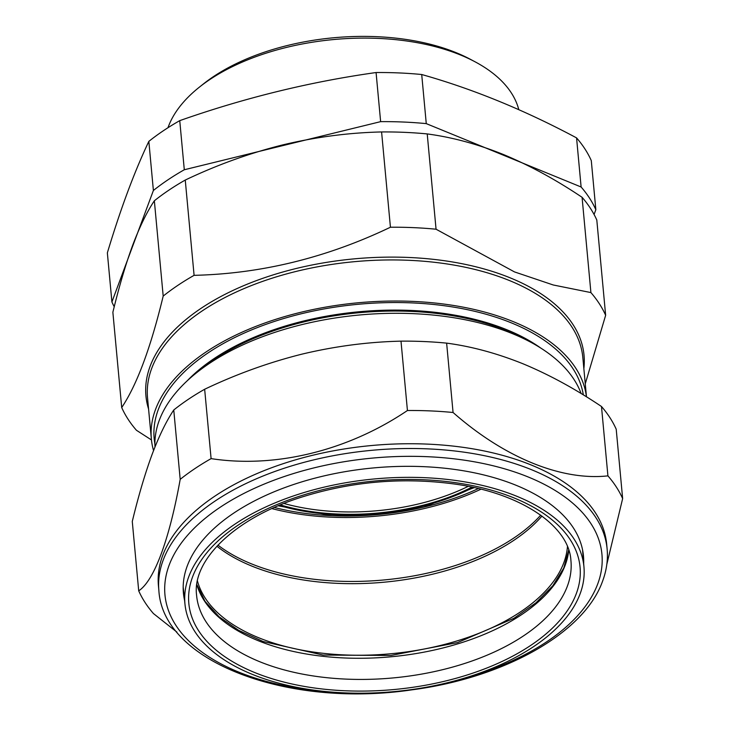 <?xml version="1.0" encoding="UTF-8"?>
<svg xmlns="http://www.w3.org/2000/svg" width="730" height="730" viewBox="0 0 730 730"><rect width="100%" height="100%" fill="white"/><g stroke="black" fill="none" stroke-linecap="round" stroke-linejoin="round"><path stroke-width="1.09" d="M114.236 306.755A249.149 132.796 -5.3 0 1 111.909 301.964L153.391 190.484A249.149 132.796 -5.3 0 1 184.298 169.752L380.631 121.645A249.149 132.796 -5.3 0 1 426.265 123.625L581.116 186.999A249.149 132.796 -5.3 0 1 595.844 209.72L594.074 214.474M111.909 301.964L107.356 252.854C120.55 208.926 134.384 171.769 148.838 141.374A249.149 132.796 -5.3 0 1 179.744 120.642C244.559 97.838 310.004 81.796 376.078 72.535A249.149 132.796 -5.3 0 1 421.712 74.515C472.93 88.969 524.551 110.093 576.563 137.888A249.149 132.796 -5.3 0 1 591.291 160.609L595.844 209.72M153.391 190.484L148.838 141.374M184.298 169.752L179.744 120.642M380.631 121.645L376.078 72.535M426.265 123.625L421.712 74.515M581.116 186.999L576.563 137.888M518.802 109.683A178.366 95.064 174.7 0 0 475.002 61.767A178.366 95.064 174.7 0 0 199.117 87.354A178.366 95.064 174.7 0 0 167.982 127.723M199.117 87.354L203.232 84.078A172.709 92.053 -5.3 0 1 470.357 59.294L475.002 61.767M471.945 487.147A160.536 85.565 -5.3 0 1 280.375 504.923M283.952 503.472A158.839 84.653 174.7 0 0 468.158 486.381M274.37 507.496A184.088 98.121 174.7 0 0 478.323 488.58M590.908 292.584L553.249 284.983L514.504 271.916L436.056 229.22A249.149 132.796 174.7 0 0 390.431 227.231C326.693 257.736 261.249 273.768 194.089 275.338A249.149 132.796 174.7 0 0 163.191 296.079L154.349 200.786A249.149 132.796 -5.3 0 1 185.256 180.054C216.965 164.953 249.35 153.263 282.401 144.978C315.552 137.048 348.621 132.705 381.589 131.947A249.149 132.796 -5.3 0 1 427.223 133.928C452.144 137.231 477.612 144.12 503.627 154.596C529.843 165.518 555.986 179.753 582.075 197.301A249.149 132.796 -5.3 0 1 596.802 220.022L605.644 315.305A249.149 132.796 174.7 0 0 590.908 292.584L582.075 197.301M194.089 275.338L185.256 180.054M390.431 227.231L381.589 131.947M436.056 229.22L427.223 133.928M154.988 446.961A215.742 114.984 -5.3 0 1 196.452 372.857A215.742 114.984 -5.3 0 1 512.688 333.747A215.742 114.984 -5.3 0 1 530.144 341.895A215.742 114.984 -5.3 0 1 581.135 393.552M196.452 372.857L201.799 368.586A208.388 111.069 -5.3 0 1 507.24 330.809A208.388 111.069 -5.3 0 1 524.104 338.684L530.144 341.895M187.126 380.887A208.388 111.069 -5.3 0 1 507.149 329.86A208.388 111.069 -5.3 0 1 540.784 348.082M154.906 444.041A215.742 114.984 -5.3 0 1 271.423 322.441A215.742 114.984 -5.3 0 1 511.693 323.007A215.742 114.984 -5.3 0 1 583.316 394.884M153.555 450.583A218.571 116.499 -5.3 0 1 151.356 438.958A218.571 116.499 -5.3 0 1 274.726 319.658A218.571 116.499 -5.3 0 1 513.564 321.757A218.571 116.499 -5.3 0 1 586.445 396.819M163.191 296.079C150.791 347.58 136.957 384.746 121.709 407.559A249.149 132.796 174.7 0 0 136.437 430.271L151.457 439.944M585.268 383.816L605.644 315.305M121.709 407.559L112.867 312.267C119.045 286.717 125.615 264.47 132.586 245.508C139.603 226.884 146.858 211.974 154.349 200.786M217.932 545.109A186.862 99.599 174.7 0 0 251.147 563.724A186.862 99.599 174.7 0 0 540.72 515.161M271.925 508.6A186.862 99.599 174.7 0 0 480.933 489.209M567.447 546.661A186.579 99.444 -5.3 0 1 390.796 653.752A186.579 99.444 -5.3 0 1 197.447 580.989M541.943 516.064A186.579 99.444 -5.3 0 1 384.153 582.193A186.579 99.444 -5.3 0 1 216.892 546.213M322.788 691.237A200.358 106.79 -5.3 0 1 184.991 604.358A200.358 106.79 -5.3 0 1 374.572 478.935A200.358 106.79 -5.3 0 1 583.991 567.338A200.358 106.79 -5.3 0 1 322.788 691.237M184.581 600.398A200.878 107.064 -5.3 0 1 221.865 521.786A200.878 107.064 -5.3 0 1 532.562 492.969A200.878 107.064 -5.3 0 1 583.671 563.377M158.875 590.552L158.437 585.779A225.086 119.966 -5.3 0 1 371.479 445.537A225.086 119.966 -5.3 0 1 606.685 544.197L607.123 548.969A225.086 119.966 -5.3 0 0 371.917 450.3A225.086 119.966 -5.3 0 0 158.875 590.552C162.881 662.01 287.939 708.237 411.72 689.868C503.91 677.933 584.192 633.293 602.624 581.053C606.593 570.367 608.099 559.682 607.123 548.969M176.897 632.089L153.437 613.556A249.149 132.796 -5.3 0 1 138.709 590.835C154.057 580.852 169.424 539.652 180.191 479.355A249.149 132.796 -5.3 0 1 211.098 458.623C275.183 468.468 347.644 450.894 407.431 410.515A249.149 132.796 -5.3 0 1 453.065 412.496C504.102 457.418 561.26 480.979 607.917 475.869A249.149 132.796 -5.3 0 1 622.644 498.59L606.812 564.381M622.644 498.59L616.211 429.222A249.149 132.796 174.7 0 0 601.483 406.5C575.277 388.88 549.133 374.645 523.036 363.796C496.911 353.293 471.443 346.403 446.632 343.127A249.149 132.796 174.7 0 0 400.998 341.147C367.957 341.914 334.887 346.257 301.809 354.178C268.686 362.491 236.301 374.18 204.655 389.254A249.149 132.796 174.7 0 0 173.758 409.986C166.239 421.237 158.985 436.148 151.995 454.708C144.996 473.77 138.426 496.017 132.276 521.466L138.709 590.835M446.632 343.127L453.065 412.496M400.998 341.147L407.431 410.515M204.655 389.254L211.098 458.623M173.758 409.986L180.191 479.355M601.483 406.5L607.917 475.869M279.115 505.452A161.932 86.304 174.7 0 0 473.286 487.439M586.473 396.837L582.823 357.49A218.571 116.499 174.7 0 0 509.75 280.667A218.571 116.499 174.7 0 0 270.912 278.577A218.571 116.499 174.7 0 0 147.542 397.868L151.356 438.958M148.573 409.028A219.995 117.247 -5.3 0 1 259.05 279.654A219.995 117.247 -5.3 0 1 510.498 277.975A219.995 117.247 -5.3 0 1 583.854 368.65M568.743 550.174A187.756 100.074 -5.3 0 1 324.056 656.443A187.756 100.074 -5.3 0 1 196.826 584.675M325.945 677.595A187.975 100.192 -5.3 0 1 196.562 594.986C192.154 560.941 233.618 518.647 300.724 497.413C350.026 481.809 400.305 477.219 451.532 483.634C520.91 492.348 568.953 526.148 570.896 560.257A187.975 100.192 -5.3 0 1 325.945 677.595M323.992 689.175A196.47 104.719 -5.3 0 1 253.319 515.928A196.47 104.719 -5.3 0 1 576.006 550.694A196.47 104.719 -5.3 0 1 323.992 689.175M463.477 678.398A219.42 116.946 174.7 0 0 597.76 583.845A219.42 116.946 174.7 0 0 432.562 456.962A219.42 116.946 174.7 0 0 171.55 559.417A219.42 116.946 174.7 0 0 323.883 691.356M278.23 505.817L325.808 514.513L377.848 514.203L429.058 504.932L474.217 487.64M196.835 584.566L205.002 601.319L219.064 616.768L238.646 630.346L263.092 641.515L323.08 655.065L390.952 655.449L457.582 642.582L514.066 618.237L536.039 602.761L552.783 585.807L563.77 568.031L568.707 550.073M583.991 567.338L582.549 549.818M184.991 604.358L183.184 586.865"/></g></svg>
